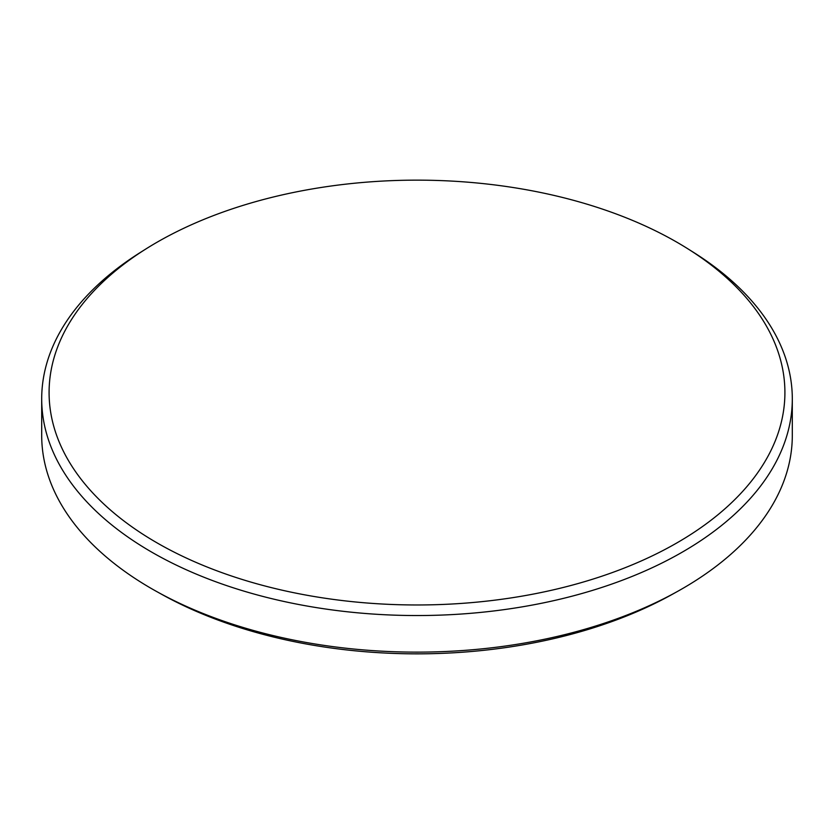 <?xml version="1.0" encoding="UTF-8"?>
<svg xmlns="http://www.w3.org/2000/svg" width="834" height="834" viewBox="0 0 834 834"><rect width="100%" height="100%" fill="white"/><g stroke="black" fill="none" stroke-linecap="round" stroke-linejoin="round"><path stroke-width="1.25" d="M156.844 542.757A367.909 212.409 0 0 0 677.156 542.757A367.909 212.409 0 0 0 688.092 248.959A367.909 212.409 0 0 0 677.156 242.36A367.909 212.409 0 0 0 156.844 242.36A367.909 212.409 0 0 0 145.908 248.959A367.909 212.409 0 0 0 156.844 542.757M688.092 248.959L693.534 252.379A375.3 216.673 180 0 1 792.3 398.871A375.3 216.673 180 0 1 560.625 599.052A375.3 216.673 180 0 1 151.621 552.077A375.3 216.673 180 0 1 41.7 398.871A375.3 216.673 180 0 1 140.466 252.379L145.908 248.959M41.7 398.871L41.7 435.463A375.3 216.673 0 0 0 151.621 588.679A375.3 216.673 0 0 0 156.323 591.337A375.3 216.673 0 0 0 677.677 591.337A375.3 216.673 0 0 0 792.3 435.463L792.3 398.871M677.677 591.337L672.381 594.288A367.679 212.274 180 0 1 161.619 594.288L156.323 591.337"/></g></svg>
